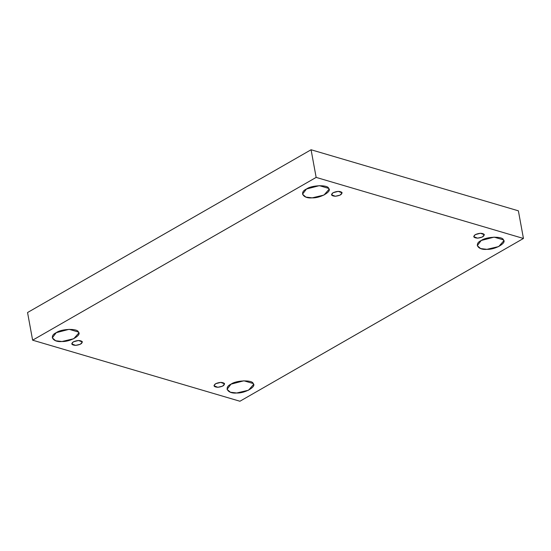 <?xml version="1.0" encoding="UTF-8"?>
<svg xmlns="http://www.w3.org/2000/svg" width="551" height="551" viewBox="0 0 551 551"><rect width="100%" height="100%" fill="white"/><g stroke="black" fill="none" stroke-linecap="round" stroke-linejoin="round"><path stroke-width="0.83" d="M333.073 192.712L331.488 194.785L335.352 196.252L340.07 195.137L342.095 192.836L338.231 191.369L333.073 192.712C336.95 191.073 339.905 190.99 341.944 192.464C342.123 194.427 339.926 195.688 335.352 196.252C331.303 195.929 330.545 194.751 333.073 192.712M306.473 189.014L302.506 194.186L305.867 197.093L312.176 197.85L323.96 195.068L329.03 189.317L328.658 188.387L319.36 185.653L306.473 189.014C311.708 185.04 328.003 184.578 328.658 188.387C332.398 191.39 320.289 198.339 312.176 197.85C303.195 198.821 299.007 192.327 306.473 189.014M56.243 332.673L52.283 337.846L55.644 340.752L61.953 341.51L73.738 338.734L78.807 332.976L78.428 332.053L69.137 329.312L56.243 332.673C61.478 328.699 77.781 328.244 78.428 332.053C82.175 335.049 70.067 342.006 61.953 341.51C52.972 342.481 48.777 335.993 56.243 332.673M73.331 341.84L71.747 343.907L75.618 345.374L80.329 344.265L82.361 341.964L78.49 340.497L73.331 341.84C77.209 340.201 80.164 340.119 82.209 341.592C82.381 343.548 80.184 344.816 75.618 345.374C71.568 345.057 70.803 343.879 73.331 341.84M215.565 383.737L213.974 385.81L217.845 387.277L222.563 386.161L224.588 383.861L220.717 382.394L215.565 383.737C219.436 382.098 222.397 382.015 224.436 383.489C224.615 385.452 222.418 386.712 217.845 387.277C213.795 386.954 213.037 385.776 215.565 383.737M231.014 384.157L227.046 389.33L230.408 392.236L236.716 392.994L248.501 390.218L253.57 384.46L253.191 383.53L243.9 380.796L231.014 384.157C236.241 380.183 252.544 379.722 253.191 383.53C256.938 386.533 244.83 393.49 236.716 392.994C227.735 393.965 223.548 387.47 231.014 384.157M481.237 240.491L477.269 245.663L480.63 248.577L486.939 249.334L498.731 246.552L503.793 240.801L503.421 239.871L494.123 237.13L481.237 240.491C486.471 236.517 502.767 236.062 503.421 239.871C507.168 242.874 495.06 249.823 486.939 249.334C477.965 250.306 473.77 243.811 481.237 240.491M475.299 234.616L473.715 236.682L477.586 238.149L482.297 237.04L484.329 234.733L480.458 233.266L475.299 234.616C479.177 232.977 482.132 232.894 484.177 234.368C484.35 236.324 482.153 237.584 477.586 238.149C473.536 237.825 472.772 236.648 475.299 234.616M518.374 210.819L523.45 238.466L239.926 401.245L523.45 238.466L518.374 210.819L311.074 149.755L27.55 312.534L32.626 340.181L316.15 177.401L311.074 149.755L316.15 177.401L523.45 238.466L316.15 177.401L32.626 340.181L239.926 401.245L32.626 340.181L27.55 312.534L311.074 149.755L518.374 210.819"/></g></svg>
